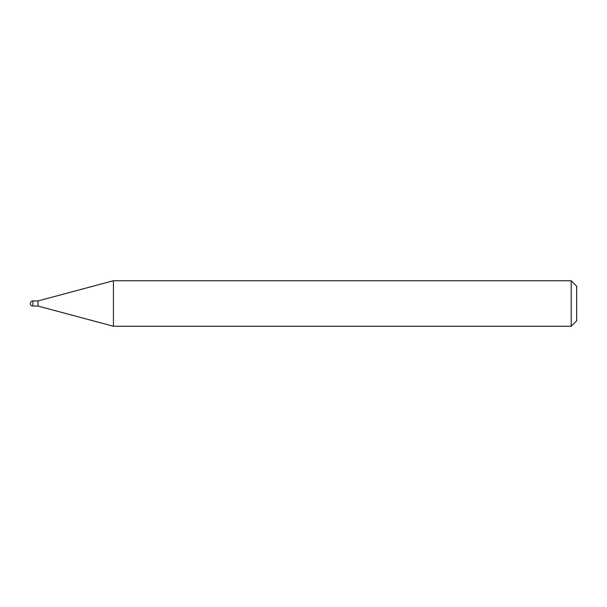 <?xml version="1.0" encoding="UTF-8"?>
<svg xmlns="http://www.w3.org/2000/svg" width="607" height="607" viewBox="0 0 607 607"><rect width="100%" height="100%" fill="white"/><g stroke="black" fill="none" stroke-linecap="round" stroke-linejoin="round"><path stroke-width="0.91" d="M32.899 300.951L32.899 306.049A2.549 2.549 0 0 1 30.35 303.5A2.549 2.549 0 0 1 32.899 300.951L37.998 300.951L37.998 306.049L113.433 326.262L571.187 326.262L571.187 280.738L576.65 286.2L576.65 320.8L571.187 326.262M32.899 306.049L37.998 306.049L37.998 300.951L113.433 280.738L113.433 326.262M113.433 280.738L571.187 280.738"/></g></svg>
